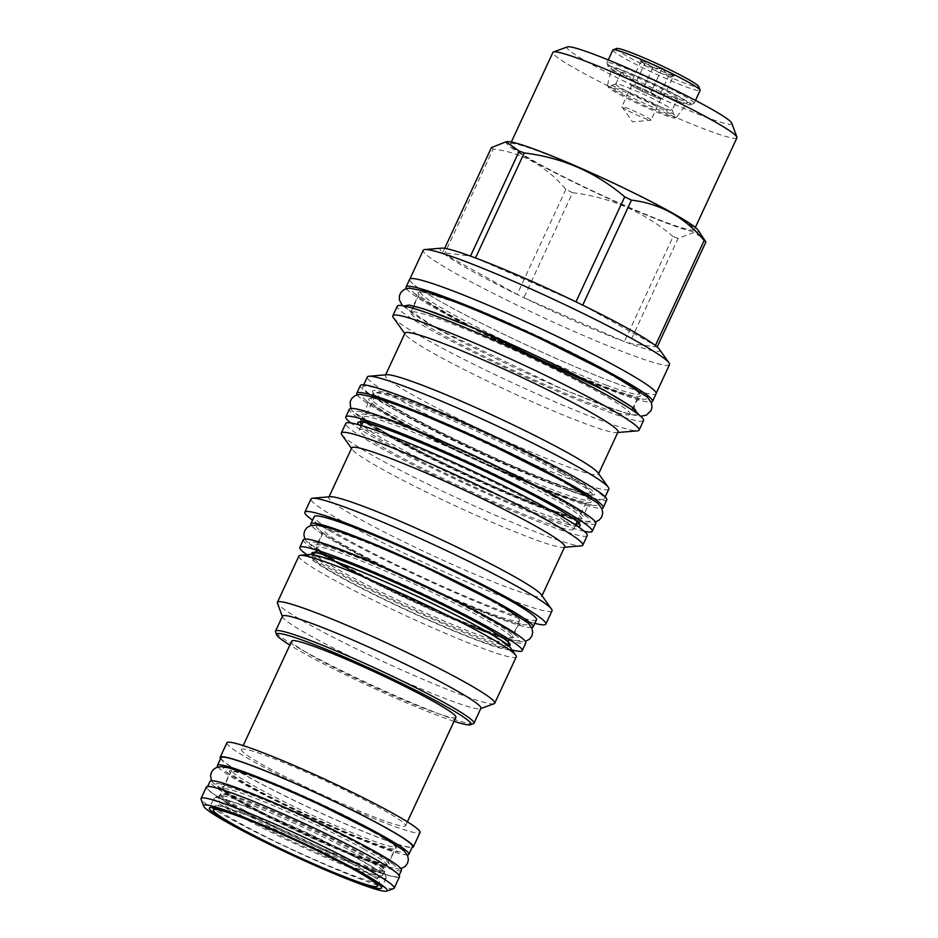 <?xml version="1.0" encoding="UTF-8"?>
<svg xmlns="http://www.w3.org/2000/svg" width="938" height="938" viewBox="0 0 938 938"><rect width="100%" height="100%" fill="white"/><g stroke="black" fill="none" stroke-linecap="round" stroke-linejoin="round"><path stroke-width="0.7" stroke-dasharray="4.69 3.52" d="M343.331 559.494A107.589 8.254 24.9 0 1 481.429 623.254A107.589 8.254 24.9 0 1 509.311 642.8A107.589 8.254 24.9 0 1 480.127 635.507A107.589 8.254 24.9 0 1 342.03 571.746A107.589 8.254 24.9 0 1 314.148 552.201A107.589 8.254 24.9 0 1 343.331 559.494M507.165 647.431A107.589 8.254 -155.1 0 1 477.97 640.15A107.589 8.254 24.9 0 1 370.193 592.3A107.589 8.254 24.9 0 1 311.991 556.832A107.589 8.254 24.9 0 1 341.186 564.125A107.589 8.254 -155.1 0 1 448.962 611.963A107.589 8.254 -155.1 0 1 507.165 647.431L508.126 645.367M306.961 554.768A122.62 9.403 -155.1 0 0 331.583 569.694A122.62 9.403 24.9 0 0 511.996 649.94M303.384 539.702A122.62 9.403 -155.1 0 0 335.171 561.979A122.62 9.403 24.9 0 0 454.86 619.537A122.62 9.403 24.9 0 0 525.808 642.952M345.489 554.85A107.589 8.254 24.9 0 1 483.574 618.623A107.589 8.254 24.9 0 1 511.468 638.168A107.589 8.254 24.9 0 1 482.273 630.875A107.589 8.254 24.9 0 1 344.187 567.115A107.589 8.254 24.9 0 1 316.294 547.569A107.589 8.254 24.9 0 1 345.489 554.85M490.375 613.429A107.589 8.254 24.9 0 1 382.587 565.579A107.589 8.254 24.9 0 1 324.396 530.122A107.589 8.254 24.9 0 1 353.591 537.404A107.589 8.254 -155.1 0 1 461.367 585.242A107.589 8.254 -155.1 0 1 519.57 620.71A107.589 8.254 -155.1 0 1 490.375 613.429M531.705 627.674A122.526 9.403 -155.1 0 1 499.872 618.705A122.526 9.403 24.9 0 1 383.724 567.513A122.526 9.403 24.9 0 1 311.24 525.339M536.489 619.748A122.526 9.403 -155.1 0 1 503.249 611.447A122.526 9.403 24.9 0 1 380.488 556.961A122.526 9.403 24.9 0 1 314.207 516.568M534.836 623.324A132.856 10.189 24.9 0 1 509.815 615.094A132.856 10.189 24.9 0 1 312.553 520.144M552.025 610.814A132.856 10.189 -155.1 0 1 515.982 601.821A132.856 10.189 24.9 0 1 382.868 542.739A132.856 10.189 24.9 0 1 311.006 498.934M330.223 496.73A117.402 9.005 24.9 0 0 328.769 497.375A117.402 9.005 24.9 0 0 392.272 536.079A117.402 9.005 24.9 0 0 509.897 588.29A117.402 9.005 -155.1 0 0 541.754 596.24A117.402 9.005 -155.1 0 0 541.308 594.704M564.735 546.713A117.402 9.005 -155.1 0 1 563.281 547.37A117.402 9.005 -155.1 0 1 532.878 538.764A117.402 9.005 24.9 0 1 421.866 489.847A117.402 9.005 24.9 0 1 352.196 449.384A117.402 9.005 24.9 0 1 351.75 447.848M341.819 434.775A133.114 10.212 24.9 0 0 420.81 480.655A133.114 10.212 24.9 0 0 546.678 536.114A133.114 10.212 -155.1 0 0 581.15 545.869M587.247 535.551A133.114 10.212 -155.1 0 1 551.122 526.535A133.114 10.212 24.9 0 1 417.762 467.347A133.114 10.212 24.9 0 1 345.759 423.46M573.61 529.231A118.094 9.063 -155.1 0 1 541.566 521.223A118.094 9.063 24.9 0 1 423.261 468.719A118.094 9.063 24.9 0 1 359.383 429.792A118.094 9.063 24.9 0 1 391.427 437.788A118.094 9.063 -155.1 0 1 509.733 490.293A118.094 9.063 -155.1 0 1 573.61 529.231L575.592 524.952M558.638 484.477A118.094 9.063 24.9 0 1 440.332 431.961A118.094 9.063 24.9 0 1 376.455 393.034A118.094 9.063 24.9 0 1 408.487 401.03A118.094 9.063 -155.1 0 1 526.793 453.546A118.094 9.063 -155.1 0 1 590.67 492.473A118.094 9.063 -155.1 0 1 558.638 484.477M562.941 472.072A122.526 9.403 -155.1 0 0 405.673 399.459A122.526 9.403 -155.1 0 0 404.184 413.424A122.526 9.403 -155.1 0 0 561.452 486.036A122.526 9.403 -155.1 0 0 562.941 472.072M357.12 394.816A135.846 10.424 -155.1 0 0 391.978 417.961A135.846 10.424 24.9 0 0 517.612 478.755A135.846 10.424 24.9 0 0 601.786 508.384M360.344 385.553A135.846 10.424 -155.1 0 0 395.555 410.234A135.846 10.424 24.9 0 0 528.176 474.018A135.846 10.424 24.9 0 0 606.78 499.942M568.182 489.777A133.114 10.212 24.9 0 1 434.822 430.589A133.114 10.212 24.9 0 1 362.818 386.702A133.114 10.212 24.9 0 1 398.931 395.719A133.114 10.212 24.9 0 1 532.303 454.918A133.114 10.212 24.9 0 1 604.307 498.793A133.114 10.212 24.9 0 1 568.182 489.777M608.821 489.061A133.114 10.212 -155.1 0 1 572.708 480.057A133.114 10.212 24.9 0 1 439.347 420.857A133.114 10.212 24.9 0 1 367.333 376.97M386.843 374.731A117.402 9.005 24.9 0 0 385.389 375.388A117.402 9.005 24.9 0 0 448.903 414.092A117.402 9.005 24.9 0 0 566.517 466.292A117.402 9.005 -155.1 0 0 598.374 474.253A117.402 9.005 -155.1 0 0 597.94 472.717M618.013 431.961A117.402 9.005 -155.1 0 1 616.559 432.606A117.402 9.005 -155.1 0 1 586.156 424.011A117.402 9.005 24.9 0 1 475.144 375.094A117.402 9.005 24.9 0 1 405.462 334.62A117.402 9.005 24.9 0 1 405.028 333.096M393.339 317.548A135.764 10.412 24.9 0 0 473.901 364.343A135.764 10.412 24.9 0 0 602.278 420.904A135.764 10.412 -155.1 0 0 637.43 430.847M643.55 420.529A135.764 10.412 -155.1 0 1 606.722 411.336A135.764 10.412 24.9 0 1 470.7 350.964A135.764 10.412 24.9 0 1 397.266 306.21M629.996 414.233A120.826 9.274 -155.1 0 1 597.213 406.048A120.826 9.274 24.9 0 1 476.176 352.325A120.826 9.274 24.9 0 1 410.821 312.495A120.826 9.274 24.9 0 1 443.604 320.679A120.826 9.274 -155.1 0 1 564.641 374.403A120.826 9.274 -155.1 0 1 629.996 414.233L632.001 409.929M606.827 385.354A120.826 9.274 24.9 0 1 451.753 313.749A120.826 9.274 24.9 0 1 420.423 291.8A120.826 9.274 24.9 0 1 453.206 299.984A120.826 9.274 24.9 0 1 608.281 371.589A120.826 9.274 24.9 0 1 639.61 393.538A120.826 9.274 24.9 0 1 606.827 385.354M406.435 288.564A135.846 10.424 -155.1 0 0 441.294 311.697A135.846 10.424 24.9 0 0 566.927 372.492A135.846 10.424 24.9 0 0 651.113 402.132M409.66 279.301A135.846 10.424 -155.1 0 0 444.882 303.982A135.846 10.424 24.9 0 0 577.491 367.755A135.846 10.424 24.9 0 0 656.108 393.69M619.186 384.463A135.764 10.412 24.9 0 1 483.176 324.091A135.764 10.412 24.9 0 1 409.742 279.336A135.764 10.412 24.9 0 1 446.582 288.529A135.764 10.412 24.9 0 1 582.592 348.901A135.764 10.412 24.9 0 1 656.025 393.655A135.764 10.412 24.9 0 1 619.186 384.463M669.509 364.624A135.764 10.412 -155.1 0 1 632.669 355.42A135.764 10.412 24.9 0 1 496.659 295.048A135.764 10.412 24.9 0 1 423.214 250.294M678.104 238.451A121.072 9.286 -155.1 0 1 675.641 237.549A121.072 9.286 24.9 0 1 673.097 236.611L624.345 341.62A121.072 9.286 24.9 0 0 626.889 342.569A121.072 9.286 -155.1 0 0 629.351 343.472L678.104 238.451L693.569 232.624L703.652 238.006M659.285 349.194A121.072 9.286 24.9 0 1 629.351 343.472L657.151 346.966M475.496 257.962L575.967 301.848M507.622 141.673A105.877 8.125 24.9 0 0 557.805 174.234A105.877 8.125 24.9 0 0 669.662 224.252A105.877 8.125 -155.1 0 0 697.989 230.033M582.721 305.143L655.404 345.536M673.097 236.611C644.218 212.023 610.732 197.39 572.626 192.712L523.873 297.733L624.345 341.62A121.072 9.286 24.9 0 1 523.873 297.733A121.072 9.286 24.9 0 1 517.119 294.438A121.072 9.286 24.9 0 1 444.436 254.046A121.072 9.286 24.9 0 1 442.689 252.603A121.072 9.286 24.9 0 1 441.599 248.148M572.626 192.712A121.072 9.286 24.9 0 1 565.86 189.429C546.256 166.014 522.032 152.542 493.189 149.036A121.072 9.286 24.9 0 1 491.43 147.594M694.366 229.552A101.445 7.785 -155.1 0 1 666.836 222.681A101.445 7.785 24.9 0 1 565.215 177.563A101.445 7.785 24.9 0 1 510.342 144.124A101.445 7.785 24.9 0 1 537.861 150.995A101.445 7.785 -155.1 0 1 639.493 196.112A101.445 7.785 -155.1 0 1 694.366 229.552L695.339 227.442M736.94 137.804A101.445 7.785 24.9 0 1 709.421 130.945A101.445 7.785 24.9 0 1 607.801 85.827A101.445 7.785 24.9 0 1 552.928 52.387M731.769 123.171A90.857 6.965 24.9 0 1 707.135 117.625A90.857 6.965 24.9 0 1 613.241 75.767A90.857 6.965 24.9 0 1 567.443 46.9M620.006 74.677A45.341 3.482 -155.1 0 0 662.779 95.324A45.341 3.482 -155.1 0 0 690.274 104.798A45.341 3.482 -155.1 0 0 678.749 96.38A45.341 3.482 -155.1 0 0 633.021 74.465A45.341 3.482 -155.1 0 0 608.258 66.739A45.341 3.482 -155.1 0 0 620.006 74.677M619.385 71.546A48.073 3.693 -155.1 0 0 664.737 93.448A48.073 3.693 -155.1 0 0 693.885 103.497A48.073 3.693 -155.1 0 0 694.132 103.297A48.073 3.693 -155.1 0 0 681.668 94.562A48.073 3.693 -155.1 0 0 634.745 71.992A48.073 3.693 -155.1 0 0 606.921 62.811A48.073 3.693 -155.1 0 0 606.933 63.127A48.073 3.693 -155.1 0 0 619.385 71.546M612.877 49.995A48.073 3.693 -155.1 0 0 625.341 58.731A48.073 3.693 -155.1 0 0 672.265 81.301A48.073 3.693 -155.1 0 0 700.076 90.47M616.735 48.483A45.341 3.482 -155.1 0 0 628.249 56.913A45.341 3.482 -155.1 0 0 673.976 78.815A45.341 3.482 -155.1 0 0 698.74 86.554M669.732 72.238A18.701 1.43 24.9 0 1 674.492 75.708A18.701 1.43 24.9 0 1 663.154 71.804A18.701 1.43 24.9 0 1 645.508 63.292A18.701 1.43 24.9 0 1 640.666 60.009A18.701 1.43 24.9 0 1 650.878 63.209A18.701 1.43 24.9 0 1 669.732 72.238M673.847 75.028L671.256 76.881L669.333 74.465C662.509 75.099 657.081 72.73 653.047 67.348L646.118 66.317L641.264 60.794L641.557 62.424L645.766 61.369C649.8 66.75 655.228 69.119 662.064 68.474L666.906 73.996L673.847 75.028L662.732 98.971L658.23 98.408L641.932 91.291L630.148 84.737L634.663 85.311L642.8 88.864L662.732 98.971M653.047 67.348L641.932 91.291M641.264 60.794L630.148 84.737M669.333 74.465L658.23 98.408M662.064 68.474L650.949 92.428M645.766 61.369L634.663 85.311M632.4 85.03A16.052 1.231 -155.1 0 0 631.884 85.1A16.052 1.231 -155.1 0 0 636.046 88.02A16.052 1.231 -155.1 0 0 650.081 94.844A16.052 1.231 -155.1 0 0 660.481 98.689A16.052 1.231 -155.1 0 0 660.997 98.619A16.052 1.231 -155.1 0 0 656.835 95.699A16.052 1.231 -155.1 0 0 642.8 88.864A16.052 1.231 -155.1 0 0 632.4 85.03M626.021 109.594A16.052 1.231 24.9 0 1 621.929 106.885A16.052 1.231 24.9 0 1 621.859 106.674A16.052 1.231 24.9 0 1 631.157 109.746A16.052 1.231 24.9 0 1 646.821 117.273A16.052 1.231 -155.1 0 1 650.984 120.193A16.052 1.231 -155.1 0 1 650.784 120.287A16.052 1.231 -155.1 0 1 640.771 116.734A16.052 1.231 -155.1 0 1 626.021 109.594M444.671 248.336L442.689 252.603L470.489 256.109M565.86 189.429L517.119 294.438L444.436 254.046L493.189 149.036M309.739 554.534A111.599 8.559 24.9 0 0 362.619 588.853A111.599 8.559 24.9 0 0 480.526 641.569A111.599 8.559 -155.1 0 0 510.378 647.666M298.929 555.976A119.794 9.192 24.9 0 0 363.733 595.466A119.794 9.192 24.9 0 0 483.75 648.744A119.794 9.192 -155.1 0 0 516.252 656.858M494.103 703.723A119.794 9.192 -155.1 0 1 462.223 695.117A119.794 9.192 24.9 0 1 346.063 643.773A119.794 9.192 24.9 0 1 277.425 603.146M282.479 616.16A109.383 8.395 24.9 0 0 282.502 616.876A109.383 8.395 24.9 0 0 345.172 653.974A109.383 8.395 24.9 0 0 451.225 700.862A109.383 8.395 -155.1 0 0 480.338 708.718A109.383 8.395 -155.1 0 0 480.901 708.26M473.385 723.69A109.383 8.395 24.9 0 1 444.272 715.835A109.383 8.395 24.9 0 1 338.219 668.958A109.383 8.395 24.9 0 1 275.549 631.86M454.051 721.299A107.155 8.219 24.9 0 1 441.927 717.066A107.155 8.219 24.9 0 1 289.854 645.086M455.903 717.312A90.505 6.941 24.9 0 1 403.528 700.029A90.505 6.941 24.9 0 1 315.168 657.538A90.505 6.941 24.9 0 1 291.706 641.088M241.383 749.509A90.505 6.941 -155.1 0 1 293.758 766.792A90.505 6.941 -155.1 0 1 382.106 809.283A90.505 6.941 24.9 0 1 405.579 825.721A90.505 6.941 24.9 0 1 353.204 808.45A90.505 6.941 24.9 0 1 264.844 765.959A90.505 6.941 -155.1 0 1 241.383 749.509L243.188 745.604M226.902 742.79A106.475 8.172 -155.1 0 0 254.503 762.137A106.475 8.172 -155.1 0 0 358.445 812.12A106.475 8.172 -155.1 0 0 420.06 832.452M220.559 758.678A106.475 8.172 -155.1 0 0 247.761 776.652A106.475 8.172 -155.1 0 0 345.641 824.045A106.475 8.172 -155.1 0 0 412.017 847.553M221.016 757.705A105.537 8.102 -155.1 0 0 248.371 776.875A105.537 8.102 -155.1 0 0 351.398 826.425A105.537 8.102 -155.1 0 0 412.462 846.568M217.979 767.003A105.537 8.102 -155.1 0 0 244.783 784.602A105.537 8.102 24.9 0 0 341.08 831.267A105.537 8.102 24.9 0 0 407.327 854.893M372.503 829.978A90.505 6.941 24.9 0 1 395.965 846.416A90.505 6.941 24.9 0 1 343.589 829.145A90.505 6.941 24.9 0 1 255.242 786.654A90.505 6.941 24.9 0 1 231.78 770.204A90.505 6.941 24.9 0 1 284.155 787.486A90.505 6.941 24.9 0 1 372.503 829.978M363.686 848.972A90.505 6.941 24.9 0 1 387.148 865.422A90.505 6.941 24.9 0 1 334.772 848.14A90.505 6.941 24.9 0 1 246.424 805.648A90.505 6.941 24.9 0 1 222.963 789.198A90.505 6.941 24.9 0 1 275.338 806.481A90.505 6.941 24.9 0 1 363.686 848.972M401.499 870.206A105.537 8.102 24.9 0 1 340.424 850.051A105.537 8.102 24.9 0 1 237.408 800.501A105.537 8.102 -155.1 0 1 210.042 781.331M234.57 806.61A105.537 8.102 -155.1 0 0 337.598 856.16A105.537 8.102 -155.1 0 0 398.662 876.303A105.537 8.102 -155.1 0 0 371.307 857.121A105.537 8.102 -155.1 0 0 268.28 807.583A105.537 8.102 -155.1 0 0 207.216 787.428A105.537 8.102 -155.1 0 0 234.57 806.61M399.518 876.702A106.475 8.172 24.9 0 1 337.903 856.371A106.475 8.172 24.9 0 1 233.961 806.387A106.475 8.172 -155.1 0 1 206.36 787.041M393.667 888.567A106.475 8.172 24.9 0 1 329.109 866.313A106.475 8.172 24.9 0 1 228.661 817.807A106.475 8.172 -155.1 0 1 201.072 799.164M213.981 798.086A94.902 7.281 24.9 0 0 238.592 815.333A94.902 7.281 -155.1 0 0 331.231 859.888A94.902 7.281 -155.1 0 0 386.151 878.003A94.902 7.281 -155.1 0 0 386.139 877.382A94.902 7.281 -155.1 0 0 361.552 860.756A94.902 7.281 24.9 0 0 272.02 817.537A94.902 7.281 24.9 0 0 214.474 797.699A94.902 7.281 24.9 0 0 213.981 798.086L209.326 808.122M242.919 812.636A90.857 6.965 24.9 0 1 219.363 796.128A90.857 6.965 24.9 0 1 219.844 795.752A90.857 6.965 24.9 0 1 274.928 814.735A90.857 6.965 24.9 0 1 360.626 856.124A90.857 6.965 24.9 0 1 384.158 872.023A90.857 6.965 24.9 0 1 384.181 872.633A90.857 6.965 24.9 0 1 331.606 855.28A90.857 6.965 24.9 0 1 242.919 812.636M243.622 811.124A90.857 6.965 24.9 0 1 220.067 794.615A90.857 6.965 24.9 0 1 220.371 794.322A90.857 6.965 24.9 0 1 274.869 812.918A90.857 6.965 24.9 0 1 361.329 854.612A90.857 6.965 24.9 0 1 384.908 870.699A90.857 6.965 24.9 0 1 384.885 871.121A90.857 6.965 24.9 0 1 332.31 853.779A90.857 6.965 24.9 0 1 243.622 811.124M244.267 810.28A90.505 6.941 24.9 0 1 220.805 793.841A90.505 6.941 24.9 0 1 273.181 811.112A90.505 6.941 24.9 0 1 361.54 853.603A90.505 6.941 24.9 0 1 385.002 870.054A90.505 6.941 24.9 0 1 332.627 852.771A90.505 6.941 24.9 0 1 244.267 810.28M255.535 818.311A90.505 6.941 24.9 0 1 343.883 859.325A90.505 6.941 24.9 0 1 355.877 865.797A90.505 6.941 24.9 0 1 379.339 882.236A90.505 6.941 24.9 0 1 326.963 864.965A90.505 6.941 24.9 0 1 238.615 822.462A90.505 6.941 24.9 0 1 215.154 806.023A90.505 6.941 24.9 0 1 255.535 818.311L224.1 806.95L217.851 805.742C220.02 804.147 220.676 802.729 219.809 801.498L221.216 802.846C224.557 805.636 231.416 809.928 241.793 815.72A90.505 6.941 24.9 0 1 218.296 799.258A90.505 6.941 24.9 0 1 270.672 816.529A90.505 6.941 24.9 0 1 359.019 859.02A90.505 6.941 24.9 0 1 382.481 875.471A90.505 6.941 24.9 0 1 342.1 863.171A90.505 6.941 24.9 0 1 253.752 822.169A90.505 6.941 24.9 0 1 241.758 815.697L253.752 822.169M677.576 98.607A31.083 2.38 -155.1 0 0 660.762 88.36A31.083 2.38 -155.1 0 0 629.621 74.548A31.083 2.38 24.9 0 0 621.191 72.437A31.083 2.38 24.9 0 0 638.004 82.685A31.083 2.38 24.9 0 0 669.134 96.508A31.083 2.38 -155.1 0 0 677.576 98.607L672.194 110.192A31.083 2.38 -155.1 0 1 663.764 108.093A31.083 2.38 24.9 0 1 632.622 94.269A31.083 2.38 24.9 0 1 615.809 84.021A31.083 2.38 24.9 0 1 615.973 83.892A31.083 2.38 24.9 0 1 624.239 86.132A31.083 2.38 -155.1 0 1 654.384 99.451A31.083 2.38 -155.1 0 1 672.183 109.992L674.973 117.531A36.805 2.826 24.9 0 1 674.797 117.93A36.805 2.826 24.9 0 1 664.995 115.292A36.805 2.826 24.9 0 1 629.316 99.51A36.805 2.826 24.9 0 1 608.223 87.035A36.805 2.826 24.9 0 1 608.41 86.636A36.805 2.826 24.9 0 1 618.201 89.286A36.805 2.826 24.9 0 1 653.892 105.056A36.805 2.826 24.9 0 1 674.973 117.531M675.923 100.272A41.753 3.201 24.9 0 1 634.381 81.852A41.753 3.201 24.9 0 1 611.494 67.993A41.753 3.201 24.9 0 1 622.832 70.772A41.753 3.201 24.9 0 1 664.948 89.485A41.753 3.201 24.9 0 1 687.226 103.145A41.753 3.201 24.9 0 1 675.923 100.272M674.797 117.93L676.486 117.32A38.083 2.92 -155.1 0 1 666.355 114.577A38.083 2.92 24.9 0 1 629.421 98.255A38.083 2.92 24.9 0 1 607.601 85.335A38.083 2.92 24.9 0 1 607.578 85.135A38.083 2.92 24.9 0 1 617.931 87.668A38.083 2.92 -155.1 0 1 656.342 104.739A38.083 2.92 -155.1 0 1 676.661 117.203L687.226 103.145M595.818 523.58A135.846 10.424 24.9 0 1 517.201 497.644A135.846 10.424 24.9 0 1 384.592 433.86A135.846 10.424 -155.1 0 1 349.37 409.179M584.315 531.307A135.846 10.424 24.9 0 1 381.004 441.587A135.846 10.424 -155.1 0 1 350.894 422.956M312.471 554.698A109.3 8.383 -155.1 0 0 340.213 572.884A109.3 8.383 24.9 0 0 439.816 621.155A109.3 8.383 24.9 0 0 508.49 645.684M485.392 617.485A109.3 8.383 -155.1 0 0 345.114 552.705A109.3 8.383 -155.1 0 0 343.8 565.168A109.3 8.383 24.9 0 0 484.078 629.937A109.3 8.383 24.9 0 0 485.392 617.485M561.112 473.209A120.826 9.274 -155.1 0 0 443.17 416.484A120.826 9.274 -155.1 0 0 373.254 393.421A120.826 9.274 -155.1 0 0 404.571 415.37A120.826 9.274 24.9 0 0 522.525 472.095A120.826 9.274 24.9 0 0 592.441 495.158L590.283 499.802A120.826 9.274 24.9 0 1 520.367 476.739A120.826 9.274 24.9 0 1 402.425 420.013A120.826 9.274 -155.1 0 1 371.108 398.052L370.756 398.439C372.585 392.295 499.931 445.714 559.236 479.752C579.321 491.195 589.639 498.055 590.213 500.306L590.283 499.802A120.826 9.274 24.9 0 0 558.966 477.841A120.826 9.274 -155.1 0 0 441.024 421.127A120.826 9.274 -155.1 0 0 371.108 398.052L373.324 392.916C373.899 395.168 384.217 402.015 404.301 413.47C443.991 435.724 517.389 469.715 559.048 485.134L586.273 494.009L592.441 495.158A120.826 9.274 24.9 0 0 561.112 473.209M559.353 479.799A122.526 9.403 -155.1 0 0 402.085 407.186A122.526 9.403 -155.1 0 0 400.608 421.15A122.526 9.403 24.9 0 0 557.876 493.763A122.526 9.403 24.9 0 0 559.353 479.799M608.68 373.547A122.526 9.403 -155.1 0 0 451.401 300.922A122.526 9.403 -155.1 0 0 449.923 314.887A122.526 9.403 24.9 0 0 607.191 387.511A122.526 9.403 24.9 0 0 608.68 373.547M372.89 831.936A92.217 7.07 24.9 0 1 371.776 842.441A92.217 7.07 24.9 0 1 253.412 787.791A92.217 7.07 -155.1 0 1 254.526 777.274A92.217 7.07 -155.1 0 1 372.89 831.936M365.515 847.835A92.217 7.07 24.9 0 1 364.39 858.352A92.217 7.07 24.9 0 1 246.037 803.69A92.217 7.07 -155.1 0 1 247.151 793.185A92.217 7.07 -155.1 0 1 365.515 847.835M489.988 619.174C452.397 598.104 383.173 566.024 343.414 551.251C299.281 535.516 297.874 539.596 339.204 563.468C378.612 585.582 452.644 619.631 491.289 633.431C530.017 646.692 529.583 641.944 489.988 619.174M497.375 603.275C459.784 582.205 390.56 550.114 350.8 535.34C306.667 519.605 305.26 523.685 346.591 547.558C385.987 569.671 460.019 603.72 498.664 617.521C537.404 630.793 536.97 626.045 497.375 603.275M556.562 497.398C512.723 472.811 430.39 434.927 387.312 419.532C344.047 404.7 344.481 409.976 388.625 435.361C430.542 458.846 507.751 494.631 552.013 511.058C601.024 528.516 602.548 523.967 556.562 497.398M563.937 481.499C520.098 456.9 437.776 419.016 394.699 403.621C351.433 388.789 351.867 394.066 396.012 419.45C437.917 442.935 515.138 478.72 559.4 495.158C608.41 512.617 609.923 508.056 563.937 481.499M579.238 523.943L581.466 518.796A120.826 9.274 24.9 0 1 511.55 495.733A120.826 9.274 24.9 0 1 393.608 439.007A120.826 9.274 -155.1 0 1 362.291 417.058L362.361 416.542C362.924 418.794 373.254 425.653 393.327 437.108C433.028 459.362 506.426 493.341 548.073 508.759L575.299 517.647L581.466 518.796A120.826 9.274 24.9 0 0 550.149 496.847A120.826 9.274 -155.1 0 0 432.207 440.121A120.826 9.274 -155.1 0 0 362.291 417.058L360.133 421.69A120.826 9.274 -155.1 0 1 430.05 444.753A120.826 9.274 -155.1 0 1 547.991 501.478A120.826 9.274 24.9 0 1 579.321 523.427A120.826 9.274 24.9 0 1 579.109 523.685M576.014 524.049A120.826 9.274 24.9 0 1 498.301 495.592A120.826 9.274 24.9 0 1 391.463 443.639A120.826 9.274 -155.1 0 1 361.787 424.609M577.749 526.382A122.526 9.403 24.9 0 1 499.989 498.324A122.526 9.403 24.9 0 1 389.633 444.776A122.526 9.403 -155.1 0 1 358.891 424.797M551.966 495.71A122.526 9.403 24.9 0 1 550.489 509.674A122.526 9.403 24.9 0 1 393.221 437.049A122.526 9.403 -155.1 0 1 394.699 423.085A122.526 9.403 -155.1 0 1 551.966 495.71M404.278 306.011L413.224 314.218L437.952 329.097L562.014 388.907L615.445 409.871L631.766 414.666L639.177 415.042M613.264 375.235C569.425 350.636 487.092 312.764 444.026 297.369C400.749 282.526 401.194 287.802 445.339 313.186C487.244 336.683 564.465 372.468 608.715 388.895C657.737 406.353 659.25 401.804 613.264 375.235M370.1 849.535C337.258 831.115 276.147 802.893 242.637 790.675C207.31 778.329 206.911 782.093 241.441 802.002C274.283 820.422 335.394 848.632 368.904 860.85C404.231 873.208 404.63 869.432 370.1 849.535M377.486 833.624C344.633 815.204 283.534 786.994 250.024 774.776C214.696 762.418 214.298 766.194 248.828 786.091C281.67 804.511 342.78 832.721 376.279 844.939C411.618 857.297 412.017 853.533 377.486 833.624M311.991 556.832L312.952 554.768M519.57 620.71L511.867 637.723L510.366 637.77C507.704 637.676 499.286 635.718 478.743 627.921C441.165 613.722 378.307 584.491 343.906 565.215C328.535 556.597 319.495 550.735 316.81 547.616L316.364 546.983L324.396 530.122M563.281 547.37L564.488 547.264M352.196 449.384L351.504 448.399M359.383 429.792L361.376 425.512M362.924 422.17L376.455 393.034M577.151 521.61L590.67 492.473M362.818 386.702L363.698 384.815M604.307 498.793L605.186 496.906M616.559 432.606L617.755 432.512M405.462 334.62L404.77 333.647M410.821 312.495L412.814 308.192M413.752 306.187L420.423 291.8L426.591 292.949L453.816 301.837C495.463 317.243 568.874 351.234 608.563 373.488C628.648 384.943 638.966 391.803 639.528 394.054L632.927 407.924M510.342 144.124L511.327 142.013M690.274 104.798L693.885 103.497M608.258 66.739L606.933 63.127M608.27 59.915L606.921 62.811M695.468 100.401L694.132 103.297M671.256 76.881L674.492 75.708M641.557 62.424L640.666 60.009M631.884 85.1L621.859 106.674M660.997 98.619L650.984 120.193M621.929 106.885L632.529 121.823L650.784 120.287M405.579 825.721L407.385 821.829M372.785 831.877C383.701 837.974 390.888 842.488 394.312 845.443L395.895 847.131L387.148 865.422L387.64 864.906L368.048 859.665C338.02 849.136 277.847 821.536 246.143 803.749C235.227 797.652 228.04 793.126 224.616 790.183L223.033 788.495L231.78 770.204L231.287 770.719L250.88 775.961C280.908 786.478 341.08 814.078 372.785 831.877M399.119 875.318L398.662 876.303M386.151 878.003L381.496 888.04M219.844 795.752L214.474 797.699M219.363 796.128L220.067 794.615M220.371 794.322L218.296 799.258M382.481 875.471L384.908 870.699M384.181 872.633L384.885 871.121M384.158 872.023L386.139 877.382M343.883 859.325L355.842 865.774C366.219 871.566 373.078 875.858 376.419 878.648L377.826 879.996C376.959 878.765 377.615 877.347 379.784 875.752L373.535 874.544L342.1 863.171M214.239 807.993L215.154 806.023M378.436 884.206L379.339 882.236M207.673 786.454L207.216 787.428M621.191 72.437L615.809 84.021M607.578 85.135L611.494 67.993M615.973 83.892L608.41 86.636M608.223 87.035L607.601 85.335M304.85 539.022L306.269 541.332L338.618 563.199L364.952 577.163L410.797 599.429L480.795 629.55L509.826 639.622L522.818 641.791L525.374 641.393M489.401 618.916C506.848 628.941 515.83 634.674 516.346 636.081C512.406 634.029 518.245 622.422 521.845 624.239L513.848 622.48C498.441 617.849 476.903 609.501 449.232 597.447C410.129 580.27 376.115 563.738 347.166 547.827C329.613 537.72 320.632 531.998 320.221 530.65C323.985 532.338 318.838 544.075 314.734 542.492C316.81 542.316 325.216 544.826 339.919 550.008L376.642 564.688C414.655 580.774 461.203 603.169 489.401 618.916M350.777 408.464L352.172 410.809L388.051 435.091L417.34 450.627L468.367 475.414L506.883 492.696L550.571 510.577L580.27 520.59L592.886 522.478L595.454 522.032M555.976 497.14C575.451 508.326 585.547 514.774 586.262 516.498C582.428 514.587 588.349 503.143 591.62 504.949C590.729 506.274 556.269 495.346 512.113 475.789C471.826 458.342 425.582 435.889 396.598 419.72C376.255 407.96 366.16 401.499 366.301 400.362C369.842 401.804 364.859 413.506 360.942 411.899C363.053 411.676 371.694 414.186 386.843 419.427L430.296 436.698C472.67 454.637 524.53 479.576 555.976 497.14M402.39 305.671L437.366 328.828L466.667 344.363L517.694 369.15L556.211 386.444L599.898 404.313L629.586 414.338L640.654 416.273M635.589 410.234C631.755 408.335 637.676 396.88 640.947 398.685C640.044 400.022 605.596 389.094 561.428 369.537C521.153 352.078 474.909 329.625 445.913 313.456C425.582 301.696 415.487 295.247 415.628 294.098C419.169 295.552 414.186 307.242 410.269 305.647M211.601 780.733L212.985 782.913L240.855 801.732L302.528 832.686L360.051 857.531L385.788 866.642L398.263 868.975L400.948 868.623M369.513 849.265C383.771 857.438 391.31 862.221 392.166 863.64C387.969 861.354 393.925 849.535 397.853 851.399C396.375 854.94 294.825 812.707 249.402 786.361C235.063 778.13 227.512 773.334 226.762 771.986C230.76 773.897 225.53 785.845 221.075 784.227C222.834 784.109 229.857 786.22 242.145 790.558L273.427 803.057C305.823 816.764 345.512 835.864 369.513 849.265"/><path stroke-width="1.41" d="M299.797 547.417L303.384 539.702A122.62 9.403 -155.1 0 1 374.332 563.105A122.62 9.403 -155.1 0 1 494.021 620.675A122.62 9.403 24.9 0 1 525.808 642.952L522.231 650.667A122.62 9.403 24.9 0 0 490.445 628.39A122.62 9.403 -155.1 0 0 370.745 570.832A122.62 9.403 -155.1 0 0 299.797 547.417A122.62 9.403 -155.1 0 0 306.961 554.768M522.231 650.667A122.62 9.403 24.9 0 1 511.996 649.94M311.24 525.339A122.526 9.403 24.9 0 1 310.841 523.826A122.526 9.403 24.9 0 1 344.082 532.127A122.526 9.403 -155.1 0 1 466.843 586.613A122.526 9.403 -155.1 0 1 533.124 627.006L536.489 619.748A122.526 9.403 -155.1 0 0 470.208 579.356A122.526 9.403 -155.1 0 0 347.459 524.87A122.526 9.403 24.9 0 0 314.207 516.568L310.841 523.826M531.705 627.674A122.526 9.403 -155.1 0 0 533.124 627.006M312.553 520.144A132.856 10.189 24.9 0 1 304.838 512.218A132.856 10.189 24.9 0 1 340.893 521.211A132.856 10.189 24.9 0 1 473.995 580.294A132.856 10.189 24.9 0 1 545.857 624.098A132.856 10.189 24.9 0 1 534.836 623.324M304.838 512.218L311.006 498.934A132.856 10.189 24.9 0 1 312.647 498.207A132.856 10.189 24.9 0 1 347.048 507.939A132.856 10.189 -155.1 0 1 472.682 563.292A132.856 10.189 -155.1 0 1 551.521 609.079A132.856 10.189 -155.1 0 1 552.025 610.814L545.857 624.098M551.521 609.079L541.308 594.704A117.402 9.005 -155.1 0 0 471.638 554.241A117.402 9.005 -155.1 0 0 360.626 505.324A117.402 9.005 24.9 0 0 330.223 496.73L312.647 498.207M329.027 496.823L351.75 447.848A117.402 9.005 24.9 0 1 383.607 455.809A117.402 9.005 -155.1 0 1 501.232 508.009A117.402 9.005 -155.1 0 1 564.735 546.713L542.012 595.689M564.488 547.264L581.15 545.869A133.114 10.212 -155.1 0 0 582.803 545.13A133.114 10.212 -155.1 0 0 510.788 501.244A133.114 10.212 -155.1 0 0 377.428 442.056A133.114 10.212 24.9 0 0 341.315 433.039L345.759 423.46A133.114 10.212 24.9 0 1 381.872 432.477A133.114 10.212 -155.1 0 1 515.232 491.676A133.114 10.212 -155.1 0 1 587.247 535.551L582.803 545.13M351.504 448.399L341.819 434.775A133.114 10.212 24.9 0 1 341.315 433.039M356.757 393.268L360.344 385.553A135.846 10.424 -155.1 0 1 438.949 411.489A135.846 10.424 -155.1 0 1 571.57 475.261A135.846 10.424 24.9 0 1 606.78 499.942L603.204 507.669A135.846 10.424 24.9 0 0 567.982 482.988A135.846 10.424 -155.1 0 0 435.373 419.204A135.846 10.424 -155.1 0 0 356.757 393.268A135.846 10.424 -155.1 0 0 357.12 394.816M603.204 507.669A135.846 10.424 24.9 0 1 601.786 508.384M363.698 384.815L367.333 376.97A133.114 10.212 24.9 0 1 368.986 376.244A133.114 10.212 24.9 0 1 403.457 385.987A133.114 10.212 -155.1 0 1 529.325 441.446A133.114 10.212 -155.1 0 1 608.316 487.338A133.114 10.212 -155.1 0 1 608.821 489.061L605.186 496.906M608.316 487.338L597.94 472.717A117.402 9.005 -155.1 0 0 528.258 432.254A117.402 9.005 -155.1 0 0 417.246 383.337A117.402 9.005 24.9 0 0 386.843 374.731L368.986 376.244M385.647 374.837L405.028 333.096A117.402 9.005 24.9 0 1 436.874 341.045A117.402 9.005 -155.1 0 1 554.499 393.257A117.402 9.005 -155.1 0 1 618.013 431.961L598.632 473.702M617.755 432.512L637.43 430.847A135.764 10.412 -155.1 0 0 639.106 430.108A135.764 10.412 -155.1 0 0 565.673 385.354A135.764 10.412 -155.1 0 0 429.663 324.97A135.764 10.412 24.9 0 0 392.823 315.778L397.266 306.21A135.764 10.412 24.9 0 1 434.106 315.403A135.764 10.412 -155.1 0 1 570.116 375.775A135.764 10.412 -155.1 0 1 643.55 420.529L639.106 430.108M404.77 333.647L393.339 317.548A135.764 10.412 24.9 0 1 392.823 315.778M406.072 287.016L409.66 279.301A135.846 10.424 -155.1 0 1 488.276 305.225A135.846 10.424 -155.1 0 1 620.886 369.009A135.846 10.424 24.9 0 1 656.108 393.69L652.52 401.417A135.846 10.424 24.9 0 0 617.298 376.736A135.846 10.424 -155.1 0 0 484.688 312.952A135.846 10.424 -155.1 0 0 406.072 287.016A135.846 10.424 -155.1 0 0 406.435 288.564M652.52 401.417A135.846 10.424 24.9 0 1 651.113 402.132M409.894 278.996L423.214 250.294A135.764 10.412 24.9 0 1 424.902 249.543A135.764 10.412 24.9 0 1 460.054 259.486A135.764 10.412 -155.1 0 1 588.431 316.059A135.764 10.412 -155.1 0 1 668.993 362.854A135.764 10.412 -155.1 0 1 669.509 364.624L656.19 393.315M575.967 301.848A121.072 9.286 24.9 0 0 475.496 257.962A121.072 9.286 -155.1 0 0 472.951 257.012A121.072 9.286 24.9 0 0 470.489 256.109L519.23 151.088A121.072 9.286 24.9 0 1 521.692 151.991A121.072 9.286 -155.1 0 1 524.236 152.941C562.354 157.619 595.841 172.252 624.72 196.839L575.967 301.848A121.072 9.286 -155.1 0 1 582.721 305.143A121.072 9.286 24.9 0 1 655.404 345.536L704.145 240.515A121.072 9.286 -155.1 0 1 705.904 241.957L697.989 230.033A105.877 8.125 -155.1 0 0 635.155 193.545A105.877 8.125 -155.1 0 0 535.047 149.435A105.877 8.125 24.9 0 0 507.622 141.673L506.016 141.814L519.23 151.088M655.404 345.536A121.072 9.286 -155.1 0 1 657.151 346.966A121.072 9.286 24.9 0 1 659.285 349.194L668.993 362.854M475.496 257.962L524.236 152.941M582.721 305.143L631.473 200.122A121.072 9.286 -155.1 0 0 624.72 196.839M631.473 200.122C660.317 203.64 684.541 217.1 704.145 240.515M657.151 346.966L705.904 241.957M424.902 249.543L441.599 248.148A121.072 9.286 24.9 0 1 470.489 256.109M444.671 248.336L491.43 147.594L506.016 141.814M511.327 142.013L552.928 52.387A101.445 7.785 24.9 0 1 553.455 51.977A101.445 7.785 24.9 0 1 580.446 59.258A101.445 7.785 24.9 0 1 678.807 102.734A101.445 7.785 24.9 0 1 736.928 137.136A101.445 7.785 24.9 0 1 736.94 137.804L695.339 227.442M553.455 51.977L567.443 46.9A90.857 6.965 24.9 0 1 591.62 53.431A90.857 6.965 24.9 0 1 679.71 92.358A90.857 6.965 24.9 0 1 731.769 123.171L736.928 137.136M695.468 100.401L700.076 90.47A48.073 3.693 -155.1 0 0 700.076 90.154A48.073 3.693 -155.1 0 0 687.613 81.747A48.073 3.693 -155.1 0 0 642.272 59.844A48.073 3.693 -155.1 0 0 613.124 49.796A48.073 3.693 -155.1 0 0 612.877 49.995L608.27 59.915M700.076 90.154L698.74 86.554A45.341 3.482 -155.1 0 0 686.991 78.616A45.341 3.482 -155.1 0 0 644.218 57.968A45.341 3.482 -155.1 0 0 616.735 48.483L613.124 49.796M515.794 655.287L510.378 647.666A111.599 8.559 -155.1 0 0 444.155 609.208A111.599 8.559 -155.1 0 0 338.63 562.706A111.599 8.559 24.9 0 0 309.739 554.534L300.418 555.319A119.794 9.192 24.9 0 1 331.431 564.09A119.794 9.192 -155.1 0 1 444.706 614.003A119.794 9.192 -155.1 0 1 515.794 655.287A119.794 9.192 -155.1 0 1 516.252 656.858L494.725 703.23A119.794 9.192 -155.1 0 0 429.921 663.741A119.794 9.192 -155.1 0 0 309.903 610.462A119.794 9.192 24.9 0 0 277.402 602.348L298.929 555.976A119.794 9.192 24.9 0 1 300.418 555.319M282.338 616.454L277.425 603.146A119.794 9.192 24.9 0 1 277.402 602.348M480.772 708.553L494.103 703.723A119.794 9.192 -155.1 0 0 494.725 703.23M473.948 723.245L480.901 708.26A109.383 8.395 -155.1 0 0 421.737 672.206A109.383 8.395 -155.1 0 0 312.155 623.571A109.383 8.395 24.9 0 0 282.479 616.16L275.526 631.145A109.383 8.395 24.9 0 1 305.202 638.544A109.383 8.395 24.9 0 1 414.784 687.191A109.383 8.395 24.9 0 1 473.948 723.245A109.383 8.395 24.9 0 1 473.385 723.69L470.454 724.757A107.155 8.219 24.9 0 1 454.051 721.299M289.854 645.086A107.155 8.219 24.9 0 1 276.628 634.792L275.549 631.86A109.383 8.395 24.9 0 1 275.526 631.145M276.628 634.792A107.155 8.219 24.9 0 1 305.682 641.334A107.155 8.219 24.9 0 1 416.437 690.708A107.155 8.219 24.9 0 1 470.454 724.757M243.188 745.604L291.706 641.088A90.505 6.941 24.9 0 1 344.082 658.37A90.505 6.941 24.9 0 1 432.441 700.862A90.505 6.941 24.9 0 1 455.903 717.312L407.385 821.829M412.017 847.553A106.475 8.172 -155.1 0 0 413.318 846.967L420.06 832.452A106.475 8.172 -155.1 0 0 392.459 813.105A106.475 8.172 -155.1 0 0 288.517 763.11A106.475 8.172 -155.1 0 0 226.902 742.79L220.16 757.306A106.475 8.172 -155.1 0 0 220.559 758.678M413.318 846.967A106.475 8.172 -155.1 0 0 385.717 827.621A106.475 8.172 -155.1 0 0 281.775 777.637A106.475 8.172 -155.1 0 0 220.16 757.306M217.428 765.42A105.537 8.102 -155.1 0 1 278.504 785.575A105.537 8.102 -155.1 0 1 381.52 835.113A105.537 8.102 24.9 0 1 408.886 854.295L412.462 846.568A105.537 8.102 -155.1 0 0 385.108 827.398A105.537 8.102 -155.1 0 0 282.08 777.848A105.537 8.102 -155.1 0 0 221.016 757.705L217.428 765.42A105.537 8.102 -155.1 0 0 217.979 767.003M408.886 854.295A105.537 8.102 24.9 0 1 407.327 854.893M207.673 786.454L210.042 781.331A105.537 8.102 -155.1 0 1 271.117 801.474A105.537 8.102 -155.1 0 1 374.133 851.024A105.537 8.102 24.9 0 1 401.499 870.206L399.119 875.318M201.06 798.461L206.36 787.041A106.475 8.172 -155.1 0 1 267.975 807.36A106.475 8.172 -155.1 0 1 371.917 857.355A106.475 8.172 24.9 0 1 399.518 876.702L394.218 888.122A106.475 8.172 24.9 0 1 393.667 888.567L386.667 891.1A101.187 7.762 24.9 0 1 325.322 869.948A101.187 7.762 24.9 0 1 229.869 823.869A101.187 7.762 -155.1 0 1 203.652 806.152L201.072 799.164A106.475 8.172 -155.1 0 1 201.06 798.461A106.475 8.172 -155.1 0 1 262.675 818.792A106.475 8.172 -155.1 0 1 366.606 868.776A106.475 8.172 24.9 0 1 394.218 888.122M386.667 891.1A101.187 7.762 24.9 0 0 360.954 872.305A101.187 7.762 -155.1 0 0 258.911 823.412A101.187 7.762 -155.1 0 0 203.652 806.152M233.937 825.37A94.902 7.281 -155.1 0 0 326.576 869.925A94.902 7.281 -155.1 0 0 381.496 888.04A94.902 7.281 -155.1 0 0 356.897 870.804A94.902 7.281 -155.1 0 0 264.246 826.237A94.902 7.281 -155.1 0 0 209.326 808.122A94.902 7.281 -155.1 0 0 233.937 825.37M236.822 826.343A90.505 6.941 24.9 0 1 213.348 809.893A90.505 6.941 24.9 0 1 265.724 827.175A90.505 6.941 24.9 0 1 354.083 869.667A90.505 6.941 24.9 0 1 377.545 886.117A90.505 6.941 24.9 0 1 325.169 868.834A90.505 6.941 24.9 0 1 236.822 826.343M592.23 531.295A135.846 10.424 24.9 0 0 557.008 506.614A135.846 10.424 -155.1 0 0 424.398 442.842A135.846 10.424 -155.1 0 0 345.782 416.906L349.37 409.179A135.846 10.424 -155.1 0 1 427.986 435.115A135.846 10.424 -155.1 0 1 560.596 498.899A135.846 10.424 24.9 0 1 595.818 523.58L592.23 531.295A135.846 10.424 24.9 0 1 584.315 531.307M345.782 416.906A135.846 10.424 -155.1 0 0 350.894 422.956M508.49 645.684A109.3 8.383 24.9 0 0 481.815 625.2A109.3 8.383 -155.1 0 0 368.247 570.996A109.3 8.383 -155.1 0 0 312.471 554.698M579.109 523.685A120.826 9.274 24.9 0 1 576.014 524.049M358.891 424.797A122.526 9.403 -155.1 0 1 419.837 442.15A122.526 9.403 -155.1 0 1 548.378 503.425A122.526 9.403 24.9 0 1 577.749 526.382M360.063 422.018A120.826 9.274 -155.1 0 0 361.787 424.609M639.177 415.042L632.517 407.362L605.878 391.146L476.914 329.261L423.8 308.86L409.109 305.026L404.278 306.011M509.24 643.386L508.795 642.753C506.11 639.634 497.081 633.771 481.698 625.154C443.744 603.838 371.436 570.726 336.144 558.497L317.818 552.986L313.738 552.646M312.952 554.768L313.96 552.599M508.126 645.367L509.135 643.187M361.376 425.512L362.924 422.17M575.592 524.952L577.151 521.61M412.814 308.192L413.752 306.187M632.001 409.929L632.927 407.924M213.348 809.893L214.239 807.993M377.545 886.117L378.436 884.206M525.374 641.393L529.454 639.235L531.787 636.163L532.702 632.599L532.01 628.39L528.223 623.078L497.949 603.533L426.309 567.549L369.912 542.821L334.057 529.349L317.255 525.057L310.584 525.538L306.785 527.813L304.674 530.814L303.865 534.449L304.85 539.022M595.454 522.032L599.429 519.898L601.786 516.791L602.712 513.192L602.008 508.924L598.022 503.378L564.524 481.757L484.794 441.716L417.222 412.239L379.011 398.204L360.028 394.347L354.869 395.742L351.551 398.732L350.097 402.027L350.777 408.464M579.238 523.943C578.676 521.68 568.358 514.833 548.273 503.378C488.968 469.352 361.611 415.921 359.793 422.077M640.654 416.273L646.423 415.159L651.113 410.539L652.027 406.94L651.335 402.672L647.349 397.114L613.851 375.505L534.121 335.464L466.538 305.987L428.338 291.953L409.343 288.095L404.196 289.49L400.866 292.48L399.424 295.775L399.342 299.797L402.39 305.671M410.269 305.647C412.38 305.413 421.01 307.922 436.17 313.163L479.611 330.434C521.985 348.373 573.845 373.324 605.303 390.876C624.767 402.062 634.862 408.522 635.589 410.234M400.948 868.623L405.157 866.454L407.467 863.417L408.37 859.888L407.702 855.761L403.832 850.449L378.061 833.894L316.845 803.151L280.298 786.865L247.186 773.674L227.864 767.577L221.028 766.639L216.338 767.554L213.43 769.477L211.343 772.455L210.546 776.043L211.601 780.733"/></g></svg>
